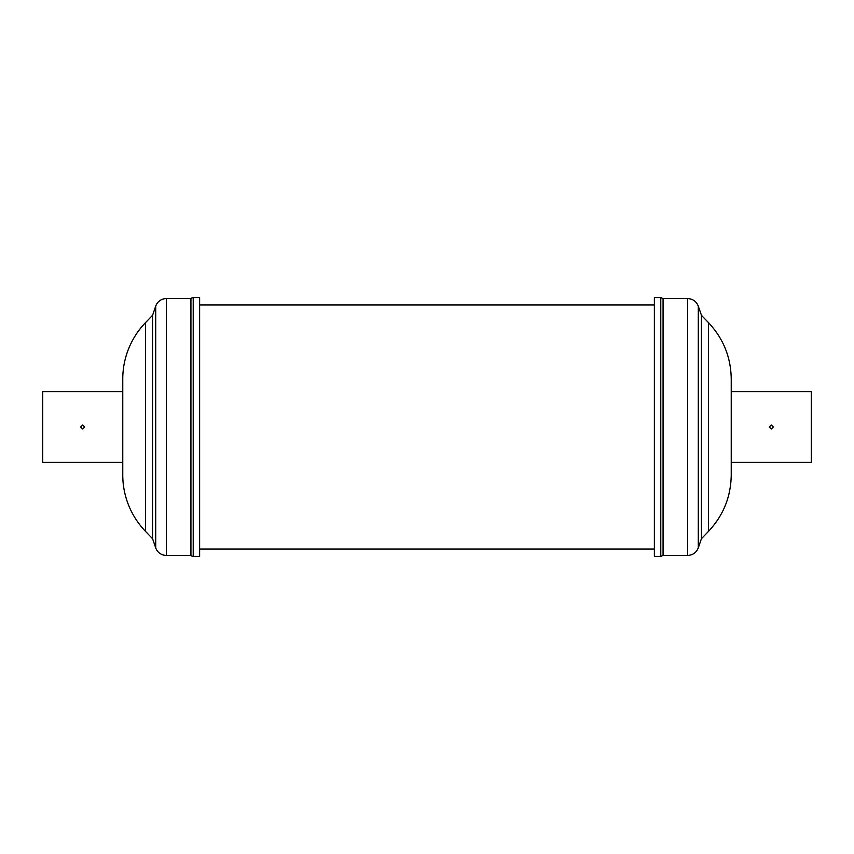 <?xml version="1.0" encoding="UTF-8"?>
<svg xmlns="http://www.w3.org/2000/svg" width="854" height="854" viewBox="0 0 854 854"><rect width="100%" height="100%" fill="white"/><g stroke="black" fill="none" stroke-linecap="round" stroke-linejoin="round"><path stroke-width="1.28" d="M80.703 427L82.731 429.007L84.76 427L82.731 424.993L80.703 427M122.762 427L122.762 391.612L42.7 391.612L42.7 462.388L122.762 462.388M190.933 555.42L190.933 298.58L166.316 298.58A11.209 11.209 0 0 0 155.716 306.138L152.578 315.275L145.596 322.545A81.343 81.343 0 0 0 122.762 379.048L122.762 474.952A81.343 81.343 0 0 0 145.596 531.455L152.578 538.725L155.716 547.862A11.209 11.209 0 0 0 166.316 555.42L190.933 555.42A3.202 3.202 0 0 0 193.217 556.381L199.622 556.381L199.622 297.619L193.217 297.619L193.217 556.381M190.933 298.58A3.202 3.202 0 0 1 193.217 297.619M731.237 379.048C730.939 357.26 723.327 338.43 708.404 322.545L708.404 531.455C723.327 515.57 730.939 496.74 731.237 474.952L731.237 379.048L731.237 391.612L811.3 391.612L811.3 462.388L731.237 462.388M771.269 429.007L773.297 427L771.269 424.993L769.24 427L771.269 429.007M708.404 531.455L701.422 538.725L698.284 547.862C696.352 552.634 692.818 555.153 687.683 555.42L663.067 555.42L663.067 298.58L660.782 297.619L654.377 297.619L654.377 556.381L660.782 556.381L660.782 297.619M731.237 427L731.237 391.612M145.596 322.545L145.596 531.455M152.503 315.393L152.503 538.607M152.578 315.275L152.578 538.725M155.716 306.138L155.716 547.862M166.316 298.58L166.316 555.42M701.497 538.607L701.497 315.393L698.284 306.138C696.352 301.366 692.818 298.847 687.683 298.58L663.067 298.58M701.422 538.725L701.422 315.275M698.284 547.862L698.284 306.138M687.683 555.42L687.683 298.58M708.404 322.545L701.497 315.393M654.377 549.015L199.622 549.015M654.377 304.985L199.622 304.985M663.067 555.42L660.782 556.381"/></g></svg>
